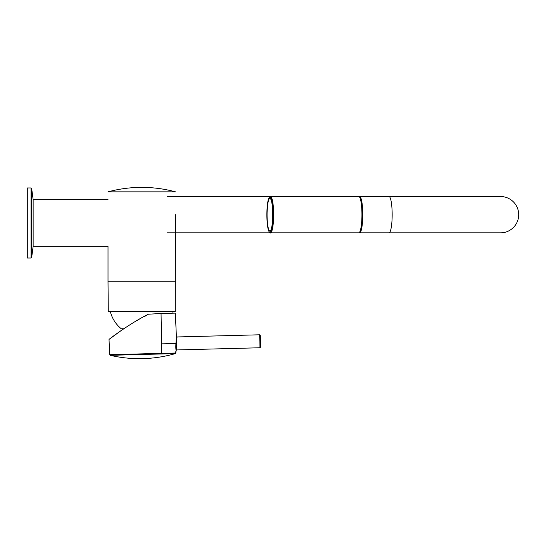 <?xml version="1.0" encoding="UTF-8"?>
<svg xmlns="http://www.w3.org/2000/svg" width="546" height="546" viewBox="0 0 546 546"><rect width="100%" height="100%" fill="white"/><g stroke="black" fill="none" stroke-linecap="round" stroke-linejoin="round"><path stroke-width="0.82" d="M389.011 196.519L500.532 196.519A18.168 18.168 0 0 1 518.7 214.687A18.168 18.168 0 0 1 500.532 232.849L389.011 232.849A18.168 3.153 90 0 0 392.165 214.687A18.168 3.153 90 0 0 389.011 196.519L270.482 196.519A18.168 3.153 90 0 1 273.642 214.687A18.168 3.153 90 0 1 270.482 232.849L358.783 232.849A18.168 3.153 -90 0 0 361.937 214.687A18.168 3.153 -90 0 0 358.783 196.519C359.015 196.178 359.582 196.751 360.483 198.218C361.07 199.249 362.339 204.211 362.407 215.131C362.326 222.556 361.684 227.894 360.483 231.142C359.589 232.616 359.022 233.183 358.783 232.849L359.616 232.849A18.168 3.153 -90 0 0 359.623 232.849A18.168 3.153 -90 0 0 362.769 214.687A18.168 3.153 -90 0 0 359.623 196.519A18.168 3.153 -90 0 0 359.616 196.519A18.168 3.153 -90 0 0 359.268 196.628M269.901 230.985A16.298 2.832 -90 0 0 272.358 206.538A16.298 2.832 -90 0 0 267.451 206.538A16.298 2.832 -90 0 0 269.901 230.985M110.285 311.486A32.439 32.439 0 0 0 121.246 328.747L123.812 328.747M175.491 214.687L175.225 311.486L108.279 311.486L108.012 281.251L175.491 281.251L108.012 281.251L108.012 246.348L33.142 246.348L33.142 199.631L31.675 188.486L31.675 257.487L33.142 246.348M172.748 313.179L173.225 311.486A32.439 32.439 0 0 1 172.748 313.179L174.618 313.131M176.058 350.539L175.375 353.596L161.439 353.972A0.648 0.375 -91.5 0 0 161.705 353.351L175.839 353.03L176.058 350.532L176.686 349.945A0.648 0.648 -7 0 0 176.058 350.532C175.969 349.46 175.648 348.102 175.921 343.489L176.372 336.336L177.034 336.957L176.556 343.502L161.548 343.85L161.056 313.486L175.355 313.111L176.365 336.343L175.355 313.111L176.372 336.336L177.034 336.957L259.623 334.794L260.285 335.415L260.579 345.338M260.531 341.059L260.592 347.106L259.957 347.761L259.889 341.277L260.538 341.257L260.592 347.092M176.556 343.502L176.686 349.938L259.957 347.761M259.889 341.277L259.623 334.794M175.375 353.596C164.749 356.647 153.917 358.326 142.868 358.62A129.764 129.764 0 0 1 110.19 355.316L161.439 353.972M121.847 330.077L109.125 339.339M161.056 313.486L148.321 314.216C129.723 323.498 109.371 338.964 109.023 339.421C109.207 339.1 129.627 323.546 148.321 314.216L144.383 316.605M140.65 318.379L136.561 320.734M359.268 232.739A18.168 3.153 -90 0 0 359.616 232.849L389.011 232.849M31.04 187.954L27.3 187.954L27.3 258.026L31.04 258.026L31.04 187.954L31.675 188.486M175.491 191.844L108.012 191.844A129.764 129.764 0 0 1 175.491 191.844M359.602 232.227A17.608 3.058 -90 0 0 362.401 214.687A17.608 3.058 -90 0 0 359.602 197.14M269.922 232.289A17.602 3.058 90 0 1 267.274 205.883A17.602 3.058 90 0 1 272.57 205.883A17.602 3.058 90 0 1 269.922 232.289M110.19 355.316L109.691 354.709L161.705 353.351L161.548 343.85M167.056 196.519L270.482 196.519C270.256 196.178 269.683 196.751 268.775 198.239L267.704 202.498L266.864 215.991C266.953 221.451 267.383 225.839 268.154 229.149L268.782 231.142C269.826 232.732 270.4 233.299 270.482 232.849L167.056 232.849M260.36 337.182L260.285 335.428M109.691 354.709L109.023 339.421M120.905 330.719L120.284 331.149M144.246 316.387L148.321 314.216M31.675 257.487L31.04 258.026M33.142 199.631L108.012 199.631"/></g></svg>
